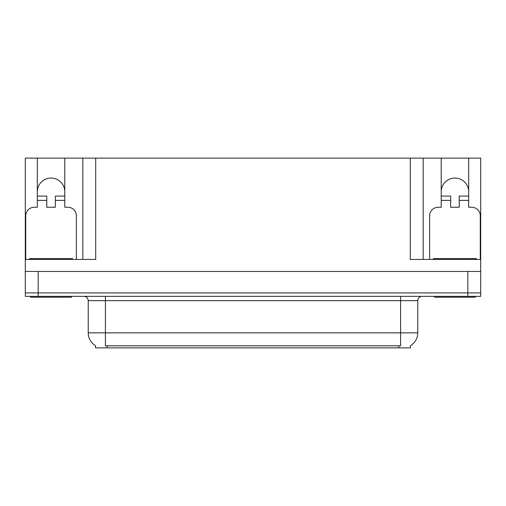 <?xml version="1.0" encoding="UTF-8"?>
<svg xmlns="http://www.w3.org/2000/svg" width="506" height="506" viewBox="0 0 506 506"><rect width="100%" height="100%" fill="white"/><g stroke="black" fill="none" stroke-linecap="round" stroke-linejoin="round"><path stroke-width="0.76" d="M410.467 345.737L410.467 347.875L95.533 347.875L95.533 345.737M37.317 191.78A13.738 13.738 0 0 1 51.055 178.042A13.738 13.738 0 0 1 64.793 191.78M38.178 296.358L480.7 296.358L480.7 292.923L25.3 292.923L25.3 271.463L38.178 271.463L38.178 292.923L25.3 292.923L25.3 296.358L38.178 296.358L38.178 292.923L480.7 292.923L480.7 271.463L38.178 271.463M25.73 259.439L25.73 215.822A8.583 8.583 0 0 1 34.313 207.239L37.317 207.239L37.317 200.37L46.767 200.37L46.767 207.239L55.35 207.239L55.35 200.37L64.793 200.37L64.793 158.125L410.296 158.125L410.296 259.439L480.7 259.439L480.7 271.463M46.767 200.37L46.767 196.075L37.317 196.075L37.317 158.125L25.3 158.125L25.3 259.439L95.704 259.439L95.704 158.125M25.3 259.439L25.3 271.463M429.613 259.439L429.613 215.822A8.583 8.583 0 0 1 438.202 207.239L441.207 207.239L441.207 200.37L450.65 200.37L450.65 207.239L459.233 207.239L459.233 200.37L468.682 200.37L468.682 158.125L480.7 158.125L480.7 259.439M82.826 158.125L82.826 259.439M410.296 158.125L423.174 158.125L423.174 259.439L423.174 158.125L441.207 158.125L441.207 200.37M468.682 158.125L441.207 158.125M37.317 158.125L64.793 158.125M468.682 191.78A13.738 13.738 0 0 0 454.945 178.042A13.738 13.738 0 0 0 441.207 191.78M95.659 345.813A15.028 15.028 0 0 1 88.234 332.847L105.406 332.847L105.406 345.813L400.594 345.813L400.594 332.847L417.766 332.847L417.766 300.653A4.295 4.295 0 0 1 422.061 296.358M88.234 332.847L88.234 300.653C87.981 298.047 86.551 296.611 83.939 296.358M410.341 345.813A15.028 15.028 0 0 0 417.766 332.847M64.793 200.37L64.793 207.239L67.798 207.239A8.583 8.583 0 0 1 76.387 215.822L76.387 259.439M64.793 196.075L55.35 196.075L55.35 200.37M37.317 196.075L37.317 200.37M71.447 296.358L71.447 297.218L30.664 297.218L30.664 296.358M29.595 259.439L29.595 258.579L72.522 258.579L72.522 259.439M450.65 200.37L450.65 196.075L441.207 196.075M468.682 200.37L468.682 207.239L471.687 207.239A8.583 8.583 0 0 1 480.27 215.822L480.27 259.439M468.682 196.075L459.233 196.075L459.233 200.37M475.336 296.358L475.336 297.218L434.553 297.218L434.553 296.358M433.478 259.439L433.478 258.579L476.405 258.579L476.405 259.439L476.405 258.579M467.822 271.463L467.822 296.358M398.873 347.875L398.873 345.737M107.127 347.875L107.127 345.737M400.594 296.358L400.594 300.653L88.234 300.653M417.766 300.653L400.594 300.653L400.594 332.847L105.406 332.847L105.406 296.358M31.739 258.579L31.739 259.439M70.378 258.579L70.378 259.439M435.622 258.579L435.622 259.439M474.261 258.579L474.261 259.439"/></g></svg>
